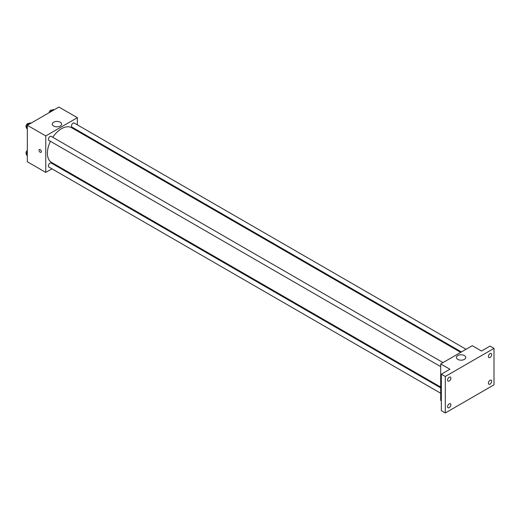 <?xml version="1.0" encoding="UTF-8"?>
<svg xmlns="http://www.w3.org/2000/svg" width="520" height="520" viewBox="0 0 520 520"><rect width="100%" height="100%" fill="white"/><g stroke="black" fill="none" stroke-linecap="round" stroke-linejoin="round"><path stroke-width="0.78" d="M51.961 168.825L45.76 172.406L27.332 161.766L27.332 125.288L58.923 107.042L77.357 117.683L77.357 124.846M57.324 165.731L56.615 166.14M50.447 141.316A20.033 11.563 120 0 0 47.392 153.225A20.033 11.563 120 0 0 51.539 162.396L440.687 387.062M460.72 352.365L71.572 127.699A20.033 11.563 120 0 0 52.773 137.287M77.357 130.221L77.357 131.034M45.76 172.406L45.76 135.928L77.357 117.683M466.076 349.278L74.25 123.058A2.327 1.345 120 0 0 72.456 123.682A2.327 1.345 120 0 0 71.442 126.022A2.327 1.345 120 0 0 71.922 127.088L461.422 351.962M440.687 387.881L51.188 163.007A2.327 1.345 120 0 0 49.393 163.625A2.327 1.345 120 0 0 48.38 165.971A2.327 1.345 120 0 0 48.861 167.037L440.687 393.25M440.687 366.62L48.861 140.4A2.327 1.345 -60 0 1 48.861 137.716A2.327 1.345 -60 0 1 51.188 136.37L443.014 362.59M45.76 135.928L27.332 125.288M53.645 126.048A4.667 2.698 180 0 1 52.28 124.144A4.667 2.698 180 0 1 56.947 121.446A4.667 2.698 180 0 1 61.62 124.144A4.667 2.698 180 0 1 58.734 126.633A4.667 2.698 180 0 1 53.645 126.048M41.314 151.6A1.631 0.943 60 0 1 40.983 152.347A1.631 0.943 60 0 1 39.351 151.405A1.631 0.943 60 0 1 39.351 149.526A1.631 0.943 60 0 1 40.605 149.962A1.631 0.943 60 0 1 41.314 151.6M40.983 152.347A1.631 0.943 60 0 1 39.351 151.405A1.631 0.943 60 0 1 39.351 149.526M441.344 400.797L440.687 400.413L440.687 363.935L472.277 345.696L481.494 351.013L490.048 346.073L494 348.354L494 384.832L445.296 412.958L441.344 410.676L441.344 374.192L449.897 369.252L440.687 363.935M445.296 412.958L445.296 376.474L441.344 374.192M445.296 376.474L494 348.354M457.788 359.379A4.667 2.698 180 0 1 456.424 357.474A4.667 2.698 180 0 1 461.091 354.776A4.667 2.698 180 0 1 465.757 357.474A4.667 2.698 180 0 1 462.878 359.964A4.667 2.698 180 0 1 457.788 359.379M490.048 357.461A2.327 1.345 -60 0 1 488.885 357.572A2.327 1.345 -60 0 1 488.534 355.706A2.327 1.345 -60 0 1 490.048 353.659A2.327 1.345 -60 0 1 491.212 353.541A2.327 1.345 -60 0 1 491.569 355.407A2.327 1.345 -60 0 1 490.048 357.461M449.241 381.017A2.327 1.345 -60 0 1 448.078 381.134A2.327 1.345 -60 0 1 447.72 379.269A2.327 1.345 -60 0 1 449.241 377.221A2.327 1.345 -60 0 1 450.404 377.104A2.327 1.345 -60 0 1 450.762 378.969A2.327 1.345 -60 0 1 449.241 381.017M449.241 407.647A2.327 1.345 -60 0 1 448.078 407.765A2.327 1.345 -60 0 1 447.72 405.899A2.327 1.345 -60 0 1 449.241 403.851A2.327 1.345 -60 0 1 450.404 403.735A2.327 1.345 -60 0 1 450.762 405.6A2.327 1.345 -60 0 1 449.241 407.647M490.048 384.091A2.327 1.345 -60 0 1 488.885 384.202A2.327 1.345 -60 0 1 488.534 382.343A2.327 1.345 -60 0 1 490.048 380.289A2.327 1.345 -60 0 1 491.212 380.172A2.327 1.345 -60 0 1 491.569 382.038A2.327 1.345 -60 0 1 490.048 384.091M27.332 129.227L26.299 127.764L27.631 124.332L30.29 122.798L30.966 123.188M27.332 128.356L26.299 127.764M28.301 124.722L27.631 124.332M28.984 123.552L28.808 123.455A2.327 1.345 120 0 0 27.014 124.078A2.327 1.345 120 0 0 26 126.419A2.327 1.345 120 0 0 26.422 127.445M50.31 112.021L50.694 111.02L53.359 109.486L54.028 109.87M51.37 111.41L50.694 111.02M52.052 110.24L51.87 110.136A2.327 1.345 120 0 0 50.232 110.611A2.327 1.345 120 0 0 49.095 112.716M27.332 155.857L26.299 154.394L27.332 151.749M27.332 154.986L26.299 154.394M27.332 150.417A2.327 1.345 120 0 0 26 153.049A2.327 1.345 120 0 0 26.422 154.076"/></g></svg>
